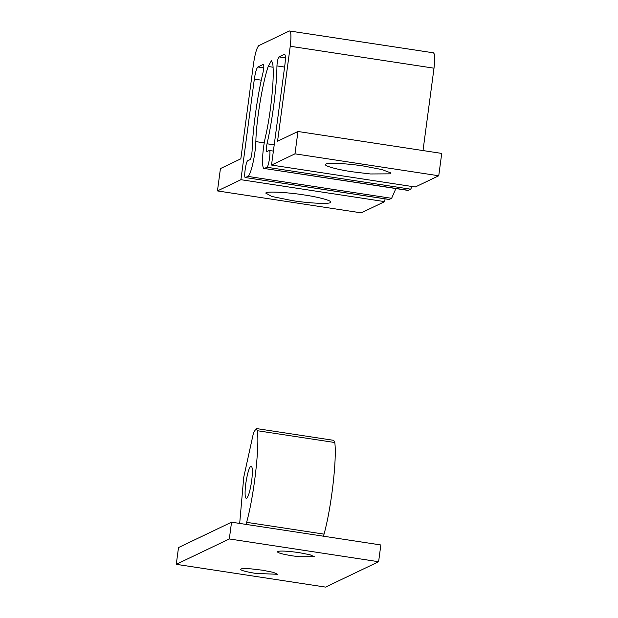 <?xml version="1.0" encoding="UTF-8"?>
<svg xmlns="http://www.w3.org/2000/svg" width="618" height="618" viewBox="0 0 618 618"><rect width="100%" height="100%" fill="white"/><g stroke="black" fill="none" stroke-linecap="round" stroke-linejoin="round"><path stroke-width="0.93" d="M241.151 568.908C239.382 569.997 244.241 571.495 255.713 573.419L277.629 574.284L273.295 572.338L262.449 570.198L251.426 568.9C245.987 568.49 242.565 568.498 241.151 568.908L240.526 569.332M299.066 556.725L292.438 555.852C282.187 554.184 277.165 552.747 277.382 551.565C280.062 550.63 287.324 550.986 299.166 552.631L310.02 554.771L314.353 556.718L299.066 556.725M251.68 480.827C252.762 471.789 252.569 466.837 251.109 465.98C249.178 467.223 247.401 473.118 245.763 483.662C244.689 492.708 244.882 497.652 246.335 498.51C248.266 497.274 250.051 491.38 251.68 480.827M334.801 442.527L257.389 430.723C259.606 447.571 253.82 496.802 246.621 522.326L324.033 534.13C331.233 508.614 337.019 459.375 334.801 442.527L333.681 440.34L256.269 428.537L253.565 432.546L243.731 477.289L239.684 523.431M257.389 430.723L256.269 428.537M246.621 522.326L246.126 524.412M324.033 534.13L323.538 536.223M176.269 564.327L229.317 538.95L231.549 522.187L178.509 547.563L176.269 564.327L325.57 587.1L378.61 561.723L380.85 544.96L231.549 522.187M378.61 561.723L229.317 538.95M330.545 202.279C332.654 200.835 318.471 197.003 303.925 194.909C289.131 192.507 268.961 191.271 266.358 192.685L265.655 193.017L271.758 196.462L292.09 200.572C309.294 203.392 331.217 204.303 330.545 202.279L330.468 201.669M325.756 164.295C325.771 162.403 347.416 163.391 364.11 166.118L381.87 169.548L390.653 172.87L390.267 173.843L370.452 173.967L352.275 171.781C337.25 169.633 322.959 165.67 325.756 164.295L325.841 164.226M290.236 46.257L277.559 141.244L297.961 131.487L294.979 153.836L271.518 165.06L284.937 64.488C285.709 57.806 285.524 54.407 284.388 54.284L278.942 56.887C277.907 58.355 277.235 61.367 276.941 65.91C276.771 86.304 272.492 119.9 267.03 143.778C266.149 148.498 266.08 151.109 266.821 151.619L269.162 150.498C271.202 149.093 268.838 166.775 266.93 167.262L264.581 168.382C261.507 170.545 262.009 151.719 265.416 137.026C270.839 113.982 274.492 78.069 272.824 64.249L271.511 60.564L268.166 66.481C262.333 83.886 256.254 120.958 255.844 141.599C255.528 154.817 250.73 175.697 247.849 176.385L245.508 177.505C243.469 178.911 245.833 161.228 247.741 160.742L250.089 159.622C251.078 158.285 251.742 155.388 252.09 150.923C252.677 129.378 257.397 95.574 263.021 72.569C263.979 67.71 264.071 64.975 263.314 64.372L257.868 66.976C256.54 68.274 255.365 72.321 254.338 79.127L240.912 179.699L217.451 190.923L220.433 168.575L240.835 158.818L253.511 63.824C255.056 53.627 256.818 47.547 258.811 45.601L289.409 30.962C291.117 31.139 291.387 36.238 290.236 46.257L434.006 68.189L423.013 150.56M297.961 131.487L441.731 153.418L438.749 175.767L415.288 186.991L271.518 165.06M266.93 167.262L410.7 189.185L412.021 186.497M410.7 189.185L407.911 190.39L264.141 168.459L408.351 190.313M247.849 176.385L391.619 198.316L395.883 188.552M391.619 198.316L389.108 199.467L245.338 177.536L389.27 199.436M385.053 198.849L384.682 201.63L361.221 212.855L217.451 190.923M434.006 68.189C435.157 58.169 434.887 53.071 433.179 52.885M273.38 151.086L269.162 150.498M433.512 52.831L289.409 30.962M240.912 179.699L384.682 201.63M294.979 153.836L438.749 175.767M254.338 79.127L261.298 80.185M257.868 66.976L263.755 67.872M255.844 141.599L264.265 142.889M268.166 66.481L273.032 67.223M267.03 143.778L274.214 144.875M276.941 65.91L284.589 67.076M278.942 56.887L285.423 57.876"/></g></svg>
